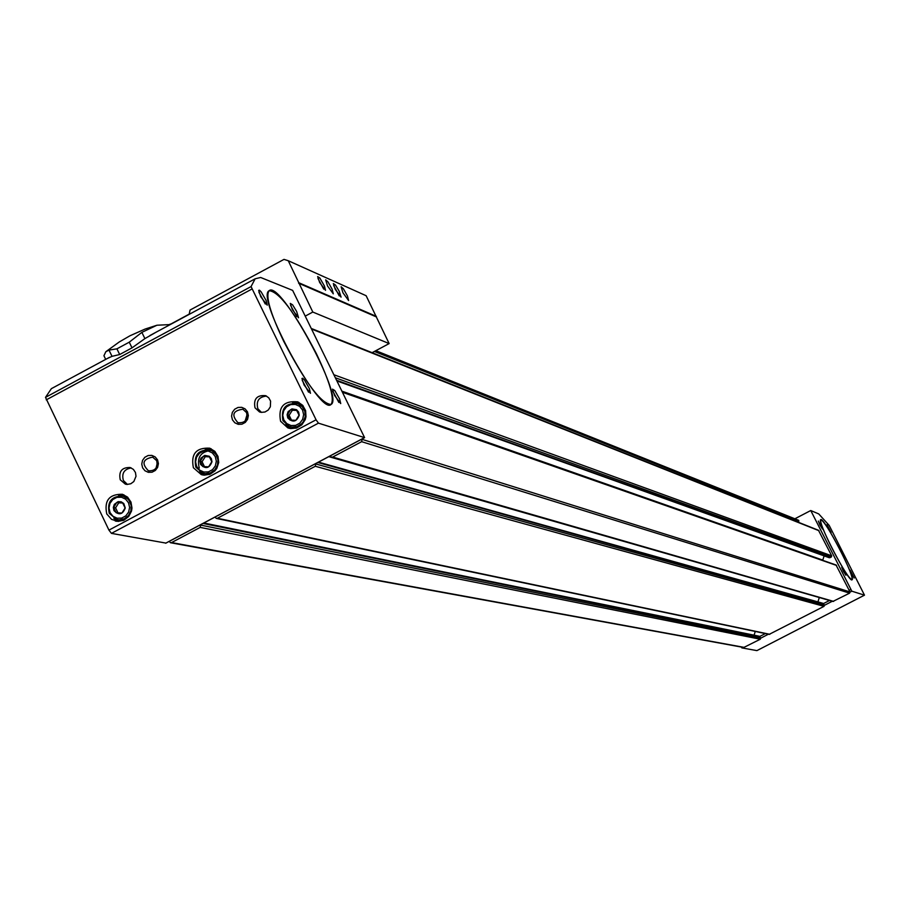 <?xml version="1.0" encoding="UTF-8"?>
<svg xmlns="http://www.w3.org/2000/svg" width="910" height="910" viewBox="0 0 910 910"><rect width="100%" height="100%" fill="white"/><g stroke="black" fill="none" stroke-linecap="round" stroke-linejoin="round"><path stroke-width="1.36" d="M818.454 530.257L831.706 555.839L831.308 557.045L829.272 557.739L337.28 381.074M362.112 438.95L361.634 441.68L332.662 457.059L331.376 457.161L330.25 455.876M836.028 564.996L849.997 591.932L849.61 593.149L832.9 601.442L331.581 457.218M200.689 524.672L200.2 527.39L171.581 542.576L170.466 542.724L169.203 541.382M759.349 636.249L760.669 638.012L760.282 639.218L743.766 647.488L170.67 542.758M315.793 463.554L315.304 466.273L217.399 518.256L216.25 518.381L215.022 517.062M823.152 603.375L824.414 605.127L824.028 606.344L769.178 634.361L216.444 518.427M375.841 350.691L798.593 520.281L798.468 522.306M824.141 555.896L822.697 560.321M328.794 456.649L819.307 597.529M819.262 597.654L817.919 601.908M755.266 631.449L754.083 635.169M794.862 518.791L810.753 510.533L851.828 591.182L864.489 595.163L829.181 525.411L818.738 513.923L810.753 510.533M741.229 647.021L741.878 647.897L756.904 650.616L864.466 595.163M831.888 548.002C823.664 531.451 819.944 522.01 820.718 519.667C823.413 515.902 856.162 578.714 852.056 579.772C849.087 578.669 842.364 568.079 831.888 548.002M828.475 528.289L826.997 524.649L831.08 532.452L828.475 528.289M851.612 573.891L850.111 570.195L854.194 578.032L851.612 573.891M819.808 524.751L818.317 521.066L822.447 528.983L819.808 524.751M843.263 571.014L841.75 567.271L845.89 575.211L843.263 571.014M843.172 570.82L843.786 572.003M819.751 524.626L820.331 525.752M840.851 551.38C830.443 531.417 823.732 520.838 820.718 519.667C816.497 520.509 849.462 583.719 852.056 579.772C852.795 577.338 849.064 567.874 840.851 551.38M53.451 387.546L51.369 388.661L45.511 397.363L251.058 286.582L316.066 419.794L318.443 423.15L364.591 437.63L292.645 290.381L260.658 277.482L255.141 278.801L251.058 286.582M125.102 507.996L121.917 513.035L116.173 512.762L113.613 507.462L116.799 502.422L122.543 502.695L125.102 507.996M125.261 507.996C122.622 514.696 118.846 515.549 113.932 510.578L113.318 507.439L114.307 504.367L118.107 501.649L121.201 501.797L123.783 503.526L125.261 507.996M211.802 461.779L208.595 466.83L202.816 466.568L200.234 461.256L203.43 456.206L209.22 456.456L211.802 461.779M211.973 461.768C209.311 468.491 205.512 469.355 200.553 464.373L199.938 461.233L200.928 458.151L204.761 455.421L209.289 456.24L211.347 458.617L211.973 461.768M299.072 415.244L295.852 420.318L290.017 420.079L287.412 414.755L290.631 409.682L296.467 409.921L299.072 415.244M299.242 415.233C296.58 421.978 292.747 422.866 287.753 417.872L287.128 414.721L288.117 411.638L291.974 408.886L296.535 409.705L298.616 412.082L299.242 415.233M193.386 467.751C190.69 453.988 196.15 447.458 209.766 448.186L214.805 451.326L217.99 456.411L218.719 462.473L216.842 468.32L215.022 470.8L210.062 474.247L204.181 475.168L201.269 474.611L193.386 467.751M106.766 513.945C104.024 500.625 109.223 494.073 122.395 494.266L127.548 497.122L130.96 502.036L131.984 508.03L131.506 511.079L128.697 516.505L123.942 520.179L118.152 521.396L111.555 519.383L106.766 513.945M280.576 421.25C277.959 406.975 283.704 400.514 297.786 401.867L302.666 405.303L305.601 410.592L305.999 416.7L305.203 419.692L301.824 424.822L296.649 427.996L290.7 428.587L287.799 427.859L280.576 421.25M247.475 411.809L245.108 408.886L241.719 407.327L237.988 407.464L234.643 409.25L232.357 412.344L231.572 416.12L232.448 419.851L234.814 422.775L238.204 424.333L241.935 424.208L245.29 422.411L247.577 419.328L248.362 415.54L247.475 411.809M157.555 459.868L155.201 456.945L151.845 455.387L148.137 455.512L144.815 457.286L142.54 460.358L141.755 464.123L142.62 467.842L144.963 470.766L148.33 472.324L152.038 472.21L155.36 470.436L157.635 467.353L158.42 463.588L157.555 459.868M255.005 407.794C253.367 398.91 256.927 394.872 265.697 395.679L268.746 397.818L270.589 401.117L270.35 406.815L268.234 410.023L265.003 412.002L261.284 412.366L259.464 411.911L255.005 407.794M120.256 479.798C118.562 471.369 121.872 467.285 130.187 467.535L133.383 469.389L135.453 472.506L136.011 476.271L133.838 481.526L130.801 483.756L127.15 484.427L125.33 484.12L120.256 479.798M45.511 397.363L108.938 530.12L111.441 533.374L165.882 543.088M283.715 341.307C270.202 312.847 265.345 295.977 269.121 290.722C280.178 279.484 344.662 398.023 331.058 404.45C321.253 403.869 305.476 382.826 283.715 341.307M260.749 296.74L258.679 290.392L259.452 290.176L261.102 291.803L266.118 300.482L267.221 305.146L260.749 296.74M304.088 385.021L301.961 378.48L302.734 378.253L304.384 379.891L309.377 388.604L310.458 393.291L304.088 385.021M292.326 309.616L290.279 303.405L292.599 304.816L296.637 311.459L298.56 317.783L292.326 309.616M334.596 395.543L332.491 389.139L334.812 390.561L339.646 399.024L340.727 403.574L334.596 395.543M332.753 391.027L338.838 402.391M290.552 305.294L296.671 316.6M302.211 380.346L308.536 392.142M258.929 292.269L265.288 303.997M127.423 484.438L123.385 480.491C121.508 473.348 124.124 469.162 131.222 467.922M261.409 412.378L257.826 408.67C255.96 401.014 258.872 396.817 266.562 396.089M157.339 462.849L156.076 468.058M156.679 460.665L152.641 457.138C142.779 459.061 141.38 463.622 148.444 470.811C155.348 471.016 158.09 467.638 156.679 460.665M247.156 414.323L245.131 421.046M246.576 412.628L242.868 409.227C232.846 410.603 231.208 415.096 237.931 422.695C245.063 423.218 247.952 419.863 246.576 412.628M292.576 403.016L298.958 402.413M290.711 428.587L285.831 424.435M299.765 404.347L303.087 405.792M296.034 428.189L290.722 426.938M282.987 420.716C280.689 408.249 285.706 402.607 298.014 403.767L302.291 406.77L304.85 411.388L305.203 416.746L303.269 421.774L301.551 423.844L297.024 426.619L291.814 427.131L289.278 426.494L282.987 420.716M283.829 419.965L282.737 415.335L283.704 410.649L286.548 406.804L290.711 404.586L295.363 404.427L299.583 406.349L302.541 409.989L303.644 414.619L302.666 419.317L299.822 423.161L295.659 425.379L290.995 425.539L286.786 423.605L283.829 419.965M118.505 495.813L123.862 494.778M118.425 521.407L113.886 518.37M125.136 496.61L127.764 497.326M123.009 520.577L118.107 519.781M109.28 513.354C106.868 501.717 111.418 495.984 122.93 496.143L127.434 498.635L129.163 500.602L131.165 505.494L130.903 510.84L128.458 515.583L124.283 518.802L119.221 519.872L116.662 519.508L109.28 513.354M110.064 512.637L108.995 508.03L109.962 503.366L112.772 499.556L116.878 497.361L121.474 497.224L125.625 499.158L128.526 502.786L129.607 507.393L128.629 512.068L125.807 515.879L121.701 518.074L117.117 518.211L112.954 516.266L110.064 512.637M205.228 449.574L211.086 448.71M204.318 475.179L199.597 471.63M199.279 468.036C196.674 457.537 200.609 451.678 211.109 450.45M212.121 450.598L215.113 451.644M209.266 474.531L204.17 473.53M195.843 467.183C193.489 455.159 198.255 449.46 210.153 450.075L212.508 451.189L216.205 454.875L217.968 459.88L217.444 465.226L214.749 469.856L210.415 472.87L205.273 473.666L202.714 473.177L195.843 467.183M196.662 466.455L195.582 461.836L196.549 457.161L199.381 453.328L203.51 451.121L208.128 450.973L212.326 452.907L215.249 456.536L216.341 461.165L215.363 465.852L212.53 469.674L208.39 471.88L203.772 472.028L199.586 470.095L196.662 466.455M291.518 420.17L289.13 415.29L287.412 414.755M289.13 415.29L292.349 410.228L290.631 409.682M292.349 410.228L296.751 410.41M204.477 466.682L202.065 461.723L200.234 461.256M202.065 461.723L205.273 456.672L203.43 456.206M205.273 456.672L209.471 456.865M117.993 512.876L115.581 507.86L113.613 507.462M115.581 507.86L118.755 502.832L116.799 502.422M118.755 502.832L122.748 503.014M105.697 359.37L103.933 355.73L105.833 351.726L108.995 350.1L116.912 348.837L129.254 342.183L141.869 332.366L156.941 325.234L170.272 324.563M107.289 358.517L112.021 356.333L119.676 354.536L132.018 347.87L144.895 338.6L156.042 332.23M170.056 324.108L170.682 324.335M316.361 353.615C294.897 312.574 279.154 291.61 269.121 290.722C255.221 296.592 320.559 416.484 331.058 404.45C334.789 398.933 329.886 381.984 316.361 353.615M170.443 324.256L189.2 314.132L190.054 310.048L284 259.384L288.254 260.726L312.812 312.05L305.294 316.089M319.649 282.487L317.658 276.583L319.831 278.005L324.426 286.013L325.53 290.313L319.649 282.487M335.301 289.414L333.333 283.567L335.46 285.001L339.202 291.223L341.068 297.115L335.301 289.414M327.532 285.979L325.678 279.859L327.964 281.873L332.116 289.164L333.287 293.828L327.532 285.979M342.968 292.815L341.125 286.764L343.366 288.754L347.449 295.943L348.61 300.539L342.968 292.815M288.254 260.726L366.127 295.716L389.139 343.582L372.122 352.671M299.174 282.896L376.365 316.396M298.605 283.203L375.83 316.68M312.812 312.05L389.139 343.582M333.651 285.501L339.259 295.875M317.977 278.494L323.698 289.084M334.232 374.875L831.706 555.839M311.686 329.067L818.966 530.701M342.877 392.426L836.574 565.451M362.351 439.439L849.997 591.932M171.581 542.576L744.391 647.419M200.2 527.39L760.282 639.218M217.399 518.256L769.826 634.304M315.304 466.273L824.028 606.344M332.662 457.059L833.617 601.396M361.634 441.68L849.61 593.149M375.011 351.135L798.889 520.861M317.783 462.485L823.766 603.842M316.032 464.032L824.414 605.127M202.975 523.455L760.021 636.727M200.917 525.161L760.669 638.012M374.431 351.442L798.843 521.168M342.331 391.311L822.765 560.094M336.95 380.403L830.034 557.705M335.722 377.9L831.308 557.045M759.793 636.443L765.367 633.565M823.539 603.558L829.522 600.475M849.189 590.328L850.782 589.498M741.878 647.897L742.958 647.34M760.737 638.172L768.415 634.202M824.483 605.286L832.275 601.271M850.065 592.091L851.828 591.182M108.938 530.12L316.066 419.794M46.239 399.865L251.899 289.05M165.643 543.225L364.466 437.642M111.441 533.374L318.443 423.15M129.254 342.183L132.018 347.87M141.869 332.366L144.895 338.6M116.912 348.837L119.676 354.536M108.995 350.1L112.021 356.333M318.466 462.132L823.266 603.398M203.84 523L759.463 636.272M311.425 328.521L818.545 530.303M342.581 391.846L836.131 565.03M756.904 650.616L864.489 595.163M51.369 388.661L109.53 357.311M149.911 335.528L255.141 278.801M165.802 543.19L364.569 437.653M126.331 484.347L125.33 484.12M260.465 412.219L259.464 411.911M149.274 471.005L148.444 470.811M238.75 422.945L237.931 422.695M287.799 427.859L289.46 428.36M298.014 403.767L301.164 404.802M115.229 520.986L116.878 521.305M122.93 496.143L126.558 496.905M201.269 474.611L202.93 475.009M210.153 450.075L213.543 450.985M156.918 325.245L145.1 329.056L129.971 335.779L119.221 341.989L105.833 351.726"/></g></svg>
